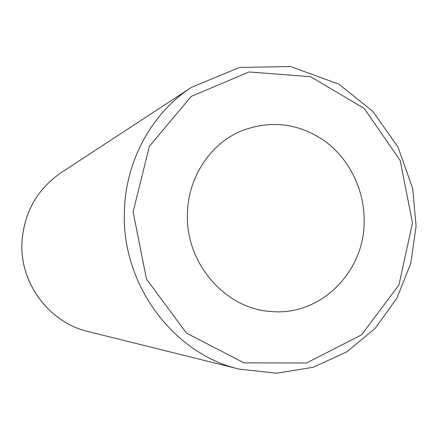 <?xml version="1.0" encoding="UTF-8"?>
<svg xmlns="http://www.w3.org/2000/svg" width="438" height="438" viewBox="0 0 438 438"><rect width="100%" height="100%" fill="white"/><g stroke="black" fill="none" stroke-linecap="round" stroke-linejoin="round"><path stroke-width="0.66" d="M364.17 221.081C364.706 271.724 320.66 316.187 271.363 311.522C225.663 309.217 185.498 263.484 187.448 214.04C187.886 177.839 209.901 144.222 240.763 131.143C270.613 119.618 298.815 123.051 325.368 141.452C349.644 159.541 364.46 190.141 364.17 221.081M124.381 212.069C121.6 284.744 173.733 354.2 239.405 369.141L276.712 373.22L313.263 367.258L346.743 351.9L375.136 328.347L396.855 298.234L410.74 263.473L416.1 226.172L412.7 188.51L397.956 146.949L372.667 111.164L338.711 84.096L290.646 66.576L239.52 67.441L191.592 87.282C151.844 112.927 125.306 161.096 124.381 212.069M133.108 211.877L149.374 146.336L191.198 96.431L249.019 71.969L310.646 76.705L364.213 108.454L400.19 160.467L412.492 223.008L398.958 284.892L361.569 334.835L306.556 363.003L243.993 362.85L186.457 333.104L146.456 279.017L133.108 211.877M239.405 369.141L88 331.522C49.647 322.675 20.192 283.95 21.927 243.418C23.696 213.131 36.743 189.566 61.063 172.725L191.592 87.282M88 331.522C49.609 322.664 20.164 283.944 21.9 243.435C23.663 213.153 36.721 189.583 61.063 172.725"/></g></svg>
